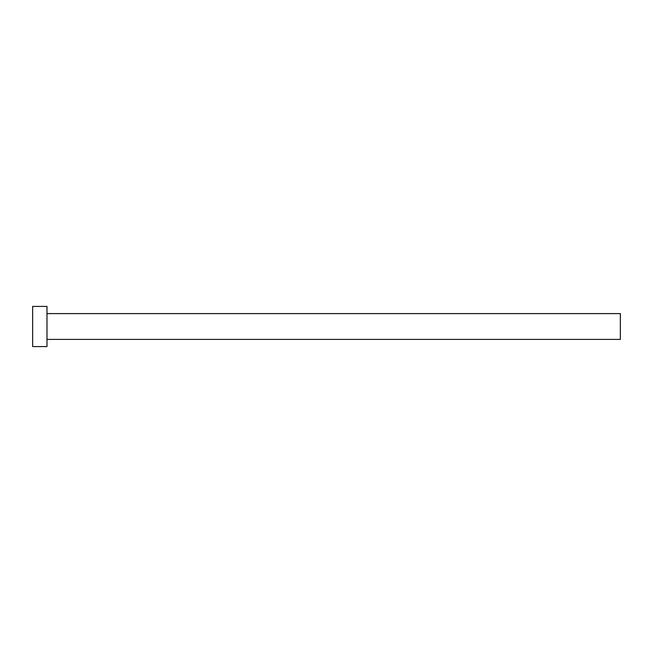 <?xml version="1.0" encoding="UTF-8"?>
<svg xmlns="http://www.w3.org/2000/svg" width="653" height="653" viewBox="0 0 653 653"><rect width="100%" height="100%" fill="white"/><g stroke="black" fill="none" stroke-linecap="round" stroke-linejoin="round"><path stroke-width="0.98" d="M46.983 313.603L620.35 313.603L620.35 339.397L46.983 339.397M46.983 326.5L46.983 346.572L32.65 346.572L32.65 306.428L46.983 306.428L46.983 326.5"/></g></svg>

